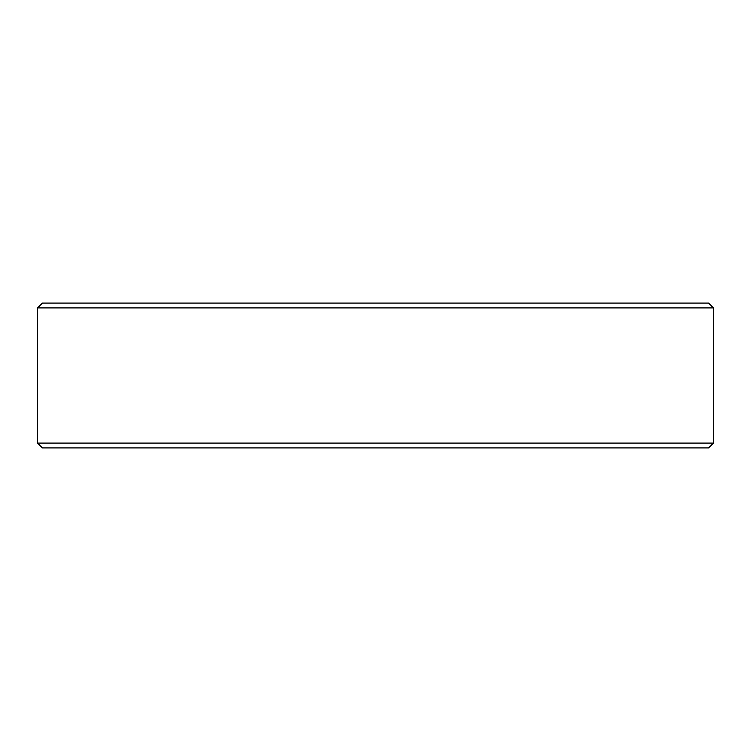 <?xml version="1.0" encoding="UTF-8"?>
<svg xmlns="http://www.w3.org/2000/svg" width="751" height="751" viewBox="0 0 751 751"><rect width="100%" height="100%" fill="white"/><g stroke="black" fill="none" stroke-linecap="round" stroke-linejoin="round"><path stroke-width="1.13" d="M42.431 447.915L708.625 447.915L713.45 443.09L713.45 307.91L708.625 303.085L42.375 303.085L37.55 307.91L37.55 443.09L42.375 447.915L37.597 443.09L37.597 307.91L42.431 303.085M713.45 307.91L37.597 307.91M713.45 443.09L37.597 443.09"/></g></svg>
